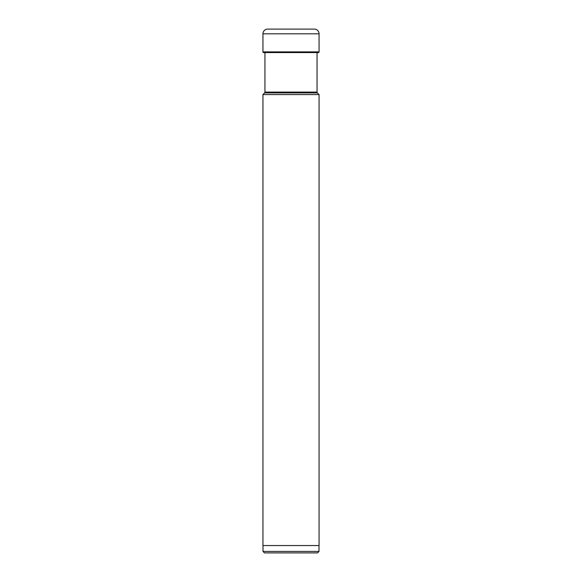 <?xml version="1.0" encoding="UTF-8"?>
<svg xmlns="http://www.w3.org/2000/svg" width="582" height="582" viewBox="0 0 582 582"><rect width="100%" height="100%" fill="white"/><g stroke="black" fill="none" stroke-linecap="round" stroke-linejoin="round"><path stroke-width="0.87" d="M262.94 51.878L262.94 33.814L262.94 51.878A0.698 0.698 0 0 0 263.566 52.569A0.698 0.698 0 0 1 262.94 51.878L319.06 51.878L319.06 33.814A4.714 4.714 0 0 0 314.345 29.1L313.756 29.1M262.94 94.575L319.06 94.575L319.06 545.538L262.94 545.538L262.94 94.575L264.599 92.916L317.401 92.916A1.179 1.179 0 0 1 317.052 92.08L317.052 52.809A11.371 11.371 0 0 1 318.434 52.569A0.698 0.698 0 0 0 319.06 51.878M267.655 29.1A4.714 4.714 0 0 0 262.94 33.814A4.714 4.714 0 0 1 267.655 29.1L314.345 29.1M262.999 551.43L319.001 551.43L317.532 552.9L264.468 552.9L262.999 551.43L262.999 545.538M319.001 551.43L319.001 545.538M317.401 92.916L319.06 94.575M264.599 92.916A1.179 1.179 0 0 0 264.948 92.08L264.948 52.569M262.94 33.814L319.06 33.814M263.566 52.569L318.434 52.569M317.052 92.08L264.948 92.08"/></g></svg>
